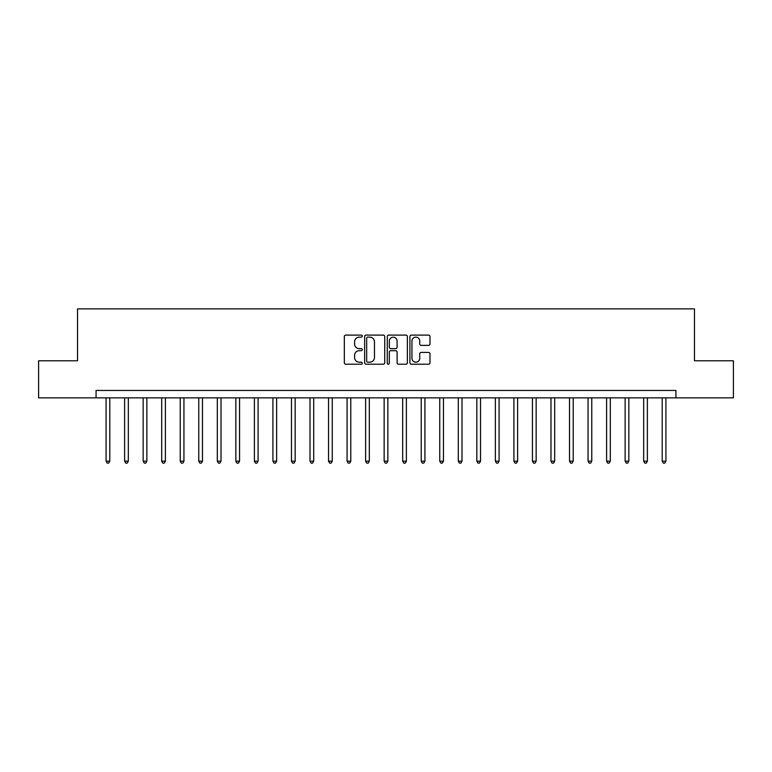 <?xml version="1.0" encoding="UTF-8"?>
<svg xmlns="http://www.w3.org/2000/svg" width="772" height="772" viewBox="0 0 772 772"><rect width="100%" height="100%" fill="white"/><g stroke="black" fill="none" stroke-linecap="round" stroke-linejoin="round"><path stroke-width="1.16" d="M362.271 336.129A1.023 1.023 0 0 0 361.257 335.106L345.788 335.106A1.457 1.457 0 0 0 344.331 336.563L344.331 362.763A1.457 1.457 0 0 0 345.788 364.22L361.257 364.22A1.023 1.023 0 0 0 362.271 363.207A1.023 1.023 0 0 0 361.257 362.184L359.25 362.184A4.661 4.661 0 0 1 354.589 357.523L354.589 355.342A4.661 4.661 0 0 1 359.25 350.681L361.257 350.681A1.023 1.023 0 0 0 362.271 349.668A1.023 1.023 0 0 0 361.257 348.645L359.25 348.645A4.661 4.661 0 0 1 354.589 343.984L354.589 341.803A4.661 4.661 0 0 1 359.25 337.142L361.257 337.142A1.023 1.023 0 0 0 362.271 336.129M428.547 345.373A1.457 1.457 0 0 0 429.994 343.916L429.994 336.563A1.457 1.457 0 0 0 428.547 335.106L411.37 335.106A1.457 1.457 0 0 0 409.913 336.563L409.913 362.763A1.457 1.457 0 0 0 411.37 364.22L428.547 364.22A1.457 1.457 0 0 0 429.994 362.763L429.994 353.885A1.457 1.457 0 0 0 428.547 352.428L421.194 352.428A1.457 1.457 0 0 0 419.736 353.885L419.736 358.295A3.899 3.899 0 0 1 415.838 362.184A3.899 3.899 0 0 1 411.949 358.295L411.949 341.041A3.899 3.899 0 0 1 415.838 337.142A3.899 3.899 0 0 1 419.736 341.041L419.736 343.916A1.457 1.457 0 0 0 421.194 345.373L428.547 345.373M96.066 397.86L38.6 397.86L38.6 360.785L77.528 360.785L77.528 308.887L694.472 308.887L694.472 360.785L733.4 360.785L733.4 397.86L675.934 397.86L675.934 390.449L96.066 390.449L96.066 397.86L675.934 397.86M384.726 336.563A1.457 1.457 0 0 0 383.269 335.106L366.092 335.106A1.457 1.457 0 0 0 364.635 336.563L364.635 362.763A1.457 1.457 0 0 0 366.092 364.22L383.269 364.22A1.457 1.457 0 0 0 384.726 362.763L384.726 336.563M388.731 335.106L405.908 335.106A1.457 1.457 0 0 1 407.365 336.563L407.365 362.763A1.457 1.457 0 0 1 405.908 364.22L398.555 364.22A1.457 1.457 0 0 1 397.097 362.763L397.097 352.138A1.457 1.457 0 0 0 395.64 350.681L390.767 350.681A1.457 1.457 0 0 0 389.31 352.138L389.31 363.207A1.023 1.023 0 0 1 388.297 364.22A1.023 1.023 0 0 1 387.274 363.207L387.274 336.563A1.457 1.457 0 0 1 388.731 335.106M367.694 337.142A1.023 1.023 0 0 0 366.671 338.165L366.671 361.171A1.023 1.023 0 0 0 367.694 362.184L369.807 362.184A4.661 4.661 0 0 0 374.468 357.523L374.468 341.803A4.661 4.661 0 0 0 369.807 337.142L367.694 337.142M397.097 341.118A3.899 3.899 0 0 0 393.209 337.219A3.899 3.899 0 0 0 389.31 341.118L389.31 347.188A1.457 1.457 0 0 0 390.767 348.645L395.64 348.645A1.457 1.457 0 0 0 397.097 347.188L397.097 341.118M106.082 397.86L106.082 461.193L109.788 461.193L109.788 397.86M109.788 461.193L108.669 463.113L107.192 463.113L106.082 461.193M124.62 397.86L124.62 461.193L128.326 461.193L128.326 397.86M128.326 461.193L127.206 463.113L125.73 463.113L124.62 461.193M143.158 397.86L143.158 461.193L146.863 461.193L146.863 397.86M146.863 461.193L145.754 463.113L144.267 463.113L143.158 461.193M161.695 397.86L161.695 461.193L165.401 461.193L165.401 397.86M165.401 461.193L164.291 463.113L162.805 463.113L161.695 461.193M180.233 397.86L180.233 461.193L183.939 461.193L183.939 397.86M183.939 461.193L182.829 463.113L181.343 463.113L180.233 461.193M198.771 397.86L198.771 461.193L202.476 461.193L202.476 397.86M202.476 461.193L201.367 463.113L199.88 463.113L198.771 461.193M217.308 397.86L217.308 461.193L221.014 461.193L221.014 397.86M221.014 461.193L219.904 463.113L218.418 463.113L217.308 461.193M235.846 397.86L235.846 461.193L239.552 461.193L239.552 397.86M239.552 461.193L238.442 463.113L236.956 463.113L235.846 461.193M254.384 397.86L254.384 461.193L258.089 461.193L258.089 397.86M258.089 461.193L256.98 463.113L255.493 463.113L254.384 461.193M272.921 397.86L272.921 461.193L276.627 461.193L276.627 397.86M276.627 461.193L275.517 463.113L274.031 463.113L272.921 461.193M291.459 397.86L291.459 461.193L295.165 461.193L295.165 397.86M295.165 461.193L294.055 463.113L292.569 463.113L291.459 461.193M309.997 397.86L309.997 461.193L313.702 461.193L313.702 397.86M313.702 461.193L312.592 463.113L311.106 463.113L309.997 461.193M328.534 397.86L328.534 461.193L332.24 461.193L332.24 397.86M332.24 461.193L331.13 463.113L329.644 463.113L328.534 461.193M347.072 397.86L347.072 461.193L350.777 461.193L350.777 397.86M350.777 461.193L349.668 463.113L348.182 463.113L347.072 461.193M365.61 397.86L365.61 461.193L369.315 461.193L369.315 397.86M369.315 461.193L368.205 463.113L366.719 463.113L365.61 461.193M384.147 397.86L384.147 461.193L387.853 461.193L387.853 397.86M387.853 461.193L386.743 463.113L385.257 463.113L384.147 461.193M402.685 397.86L402.685 461.193L406.39 461.193L406.39 397.86M406.39 461.193L405.281 463.113L403.795 463.113L402.685 461.193M421.222 397.86L421.222 461.193L424.928 461.193L424.928 397.86M424.928 461.193L423.818 463.113L422.332 463.113L421.222 461.193M439.76 397.86L439.76 461.193L443.466 461.193L443.466 397.86M443.466 461.193L442.356 463.113L440.87 463.113L439.76 461.193M458.298 397.86L458.298 461.193L462.003 461.193L462.003 397.86M462.003 461.193L460.894 463.113L459.408 463.113L458.298 461.193M476.835 397.86L476.835 461.193L480.541 461.193L480.541 397.86M480.541 461.193L479.431 463.113L477.945 463.113L476.835 461.193M495.373 397.86L495.373 461.193L499.079 461.193L499.079 397.86M499.079 461.193L497.969 463.113L496.483 463.113L495.373 461.193M513.911 397.86L513.911 461.193L517.616 461.193L517.616 397.86M517.616 461.193L516.507 463.113L515.021 463.113L513.911 461.193M532.448 397.86L532.448 461.193L536.154 461.193L536.154 397.86M536.154 461.193L535.044 463.113L533.558 463.113L532.448 461.193M550.986 397.86L550.986 461.193L554.692 461.193L554.692 397.86M554.692 461.193L553.582 463.113L552.096 463.113L550.986 461.193M569.524 397.86L569.524 461.193L573.229 461.193L573.229 397.86M573.229 461.193L572.12 463.113L570.633 463.113L569.524 461.193M588.061 397.86L588.061 461.193L591.767 461.193L591.767 397.86M591.767 461.193L590.657 463.113L589.171 463.113L588.061 461.193M606.599 397.86L606.599 461.193L610.305 461.193L610.305 397.86M610.305 461.193L609.195 463.113L607.709 463.113L606.599 461.193M625.137 397.86L625.137 461.193L628.842 461.193L628.842 397.86M628.842 461.193L627.732 463.113L626.246 463.113L625.137 461.193M643.674 397.86L643.674 461.193L647.38 461.193L647.38 397.86M647.38 461.193L646.27 463.113L644.794 463.113L643.674 461.193M662.212 397.86L662.212 461.193L665.918 461.193L665.918 397.86M665.918 461.193L664.808 463.113L663.331 463.113L662.212 461.193"/></g></svg>
